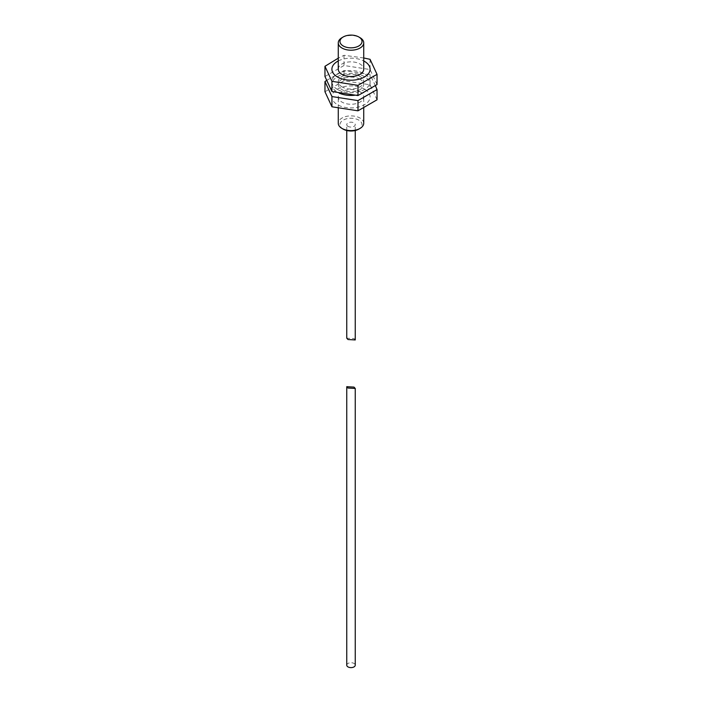 <?xml version="1.0" encoding="UTF-8"?>
<svg xmlns="http://www.w3.org/2000/svg" width="702" height="702" viewBox="0 0 702 702"><rect width="100%" height="100%" fill="white"/><g stroke="black" fill="none" stroke-linecap="round" stroke-linejoin="round"><path stroke-width="0.53" stroke-dasharray="3.51 2.63" d="M355.247 339.952L354.001 338.592L346.753 338.171M347.999 126.36A4.247 2.448 180 0 1 346.753 124.631A4.247 2.448 180 0 1 349.377 122.367A4.247 2.448 180 0 1 354.001 122.894A4.247 2.448 180 0 1 355.247 124.631A4.247 2.448 180 0 1 352.623 126.895A4.247 2.448 180 0 1 347.999 126.36M354.589 95.261A19.094 11.021 0 0 0 369.252 87.671A19.094 11.021 0 0 0 364.505 76.641A19.094 11.021 0 0 0 337.495 76.641A19.094 11.021 0 0 0 337.495 92.234A19.094 11.021 0 0 0 339.066 93.041M326.614 80.432L344.024 70.533L370.059 74.561L375.386 85.67M343.199 129.133A11.03 6.371 180 0 1 343.199 120.13A11.03 6.371 180 0 1 358.801 120.13A11.03 6.371 180 0 1 358.801 129.133M363.733 123.245A12.733 7.353 0 0 0 360.003 118.05A12.733 7.353 0 0 0 346.13 116.453A12.733 7.353 0 0 0 338.267 123.245M360.003 91.716A12.733 7.353 0 0 0 346.13 90.119A12.733 7.353 0 0 0 338.267 96.911A12.733 7.353 0 0 0 341.997 102.106A12.733 7.353 0 0 0 355.87 103.703A12.733 7.353 0 0 0 363.733 96.911A12.733 7.353 0 0 0 360.003 91.716M360.003 79.238A12.733 7.353 0 0 0 346.13 77.641A12.733 7.353 0 0 0 338.267 84.433A12.733 7.353 0 0 0 341.997 89.637A12.733 7.353 0 0 0 355.87 91.225A12.733 7.353 0 0 0 363.733 84.433A12.733 7.353 0 0 0 360.003 79.238M341.997 86.864A12.733 7.353 180 0 1 338.267 81.66A12.733 7.353 180 0 1 346.13 74.877A12.733 7.353 180 0 1 360.003 76.465A12.733 7.353 180 0 1 363.733 81.66A12.733 7.353 180 0 1 355.87 88.452A12.733 7.353 180 0 1 341.997 86.864M337.495 89.461A19.094 11.021 180 0 1 337.495 73.868A19.094 11.021 180 0 1 364.505 73.868A19.094 11.021 180 0 1 364.505 89.461A19.094 11.021 180 0 1 337.495 89.461M377.035 84.565L370.059 69.533L344.024 65.505L324.965 76.509M338.267 60.969A19.094 11.021 180 0 1 363.733 60.969M363.733 57.968L344.024 55.291L338.267 58.178M364.505 89.11A19.094 11.021 0 0 0 337.495 89.11A19.094 11.021 0 0 0 337.495 104.703A19.094 11.021 0 0 0 364.505 104.703A19.094 11.021 0 0 0 364.505 89.11M324.965 91.751L344.024 80.748L370.059 84.775L377.035 99.807M338.267 69.191A12.733 7.353 180 0 1 346.13 62.399A12.733 7.353 180 0 1 360.003 63.996A12.733 7.353 180 0 1 363.733 69.191M341.997 37.662A12.733 7.353 180 0 1 360.003 37.662M344.024 80.748L344.024 70.533M370.059 84.775L370.059 74.561M344.024 55.291L344.024 65.505M370.059 59.319L370.059 69.533M346.753 665.171A4.247 2.448 180 0 1 349.377 662.907A4.247 2.448 180 0 1 354.001 663.434A4.247 2.448 180 0 1 355.247 665.171M346.753 130.511L346.753 124.631M338.267 108.134L338.267 96.911M338.267 84.433L338.267 81.66M363.733 84.433L363.733 81.66M363.733 107.915L363.733 96.911M355.247 130.511L355.247 124.631"/><path stroke-width="1.05" d="M346.753 130.511L346.753 338.171L347.999 339.531L355.247 339.952L355.247 130.511M375.386 85.67L377.035 89.593L377.035 99.807L357.976 110.811L331.941 106.783L331.941 96.569L324.965 81.537L326.614 80.432M360.003 128.44L358.801 129.133A11.03 6.371 180 0 1 343.199 129.133L341.997 128.44A12.733 7.353 0 0 0 360.003 128.44A12.733 7.353 0 0 0 363.733 123.245L363.733 107.915M343.199 45.972A11.03 6.371 0 0 0 358.801 45.972A11.03 6.371 0 0 0 358.801 36.969L360.003 37.662A12.733 7.353 180 0 1 363.733 42.857A12.733 7.353 180 0 1 355.87 49.649A12.733 7.353 180 0 1 341.997 48.052A12.733 7.353 180 0 1 338.267 42.857A12.733 7.353 180 0 1 341.997 37.662L343.199 36.969A11.03 6.371 0 0 0 343.199 45.972M338.267 108.134L338.267 123.245A12.733 7.353 0 0 0 341.997 128.44L343.199 129.133M338.267 58.178L324.965 66.295L324.965 76.509L331.941 91.532L357.976 95.56L377.035 84.565L377.035 74.351L370.059 59.319L363.733 57.968M363.733 60.969A19.094 11.021 180 0 1 364.505 61.39A19.094 11.021 180 0 1 364.505 76.983A19.094 11.021 180 0 1 337.495 76.983A19.094 11.021 180 0 1 338.267 60.969M324.965 66.295L331.941 81.327L357.976 85.354L357.976 95.56M331.941 106.783L324.965 91.751L324.965 81.537M363.733 42.857L363.733 69.191A12.733 7.353 180 0 1 355.87 75.983A12.733 7.353 180 0 1 341.997 74.386A12.733 7.353 180 0 1 338.267 69.191L338.267 42.857M357.976 110.811L357.976 100.597L331.941 96.569M331.941 81.327L331.941 91.532M357.976 85.354L377.035 74.351M360.003 37.662L358.801 36.969A11.03 6.371 0 0 0 343.199 36.969M339.066 93.041A19.094 11.021 0 0 0 354.589 95.261M377.035 89.593L357.976 100.597M355.247 388.46L355.247 665.171A4.247 2.448 180 0 1 352.623 667.435A4.247 2.448 180 0 1 347.999 666.9A4.247 2.448 180 0 1 346.753 665.171L346.753 386.679L354.001 387.1L355.247 388.46L347.999 388.048L346.753 386.679"/></g></svg>
